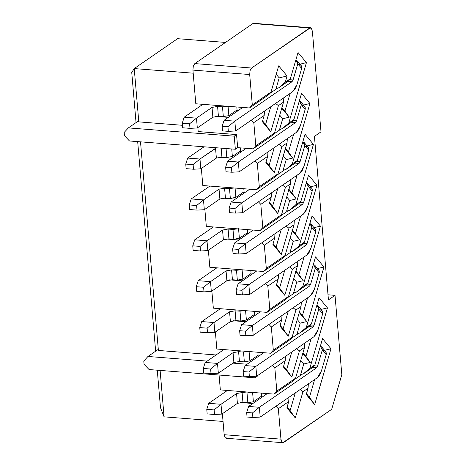 <?xml version="1.0" encoding="UTF-8"?>
<svg xmlns="http://www.w3.org/2000/svg" width="466" height="466" viewBox="0 0 466 466"><rect width="100%" height="100%" fill="white"/><g stroke="black" fill="none" stroke-linecap="round" stroke-linejoin="round"><path stroke-width="0.7" d="M271.294 136.2L253.015 148.852L237.672 147.652L235.347 149.254L129.484 140.977L124.463 135.711L129.484 140.977L235.347 149.254L234.229 136.171L128.366 127.9L124.183 132.443L124.463 135.711L124.183 132.443L128.366 127.9L138.035 121.224L138.798 121.876L134.231 68.578L131.75 72.504L136.043 122.599L131.75 72.504L134.231 68.578L138.798 121.876L138.035 121.224L128.366 127.9L234.229 136.171L235.347 149.254L237.672 147.652L236.547 134.569L234.229 136.171L236.547 134.569L198.196 131.575L236.547 134.569L237.672 147.652L253.015 148.852L270.28 136.94L272.756 135.047L274.538 132.897L255.799 145.817L253.015 148.852L255.799 145.817L253.813 122.605L251.419 120.094L253.813 122.605L255.799 145.817L274.538 132.897L272.756 135.047M182.416 125.29L138.798 121.876L182.416 125.29M193.186 73.185L134.231 68.578L177.569 38.684L134.231 68.578L193.186 73.185M228.357 117.362L215.531 116.36L228.357 117.362M197.852 127.591L198.196 131.575L197.852 127.591M321.004 131.849L314.428 136.387L328.443 299.888L314.428 136.387L321.004 131.849L312.383 31.292L321.004 131.849M279.763 216.795L281.546 214.651L262.812 227.571L260.022 230.6L277.287 218.694L279.763 216.795L281.546 214.651L290.545 183.849L281.546 214.651L262.812 227.571L260.82 204.353L258.426 201.848L260.82 204.353L271.195 197.2L271.474 192.848L271.195 197.2L269.377 203.426L271.195 197.2L260.82 204.353L262.812 227.571L260.022 230.6L206.321 226.406L260.022 230.6L278.301 217.954M235.365 199.116L222.538 198.114L235.365 199.116M204.859 209.339L206.321 226.406L204.859 209.339M276.262 175.921L278.045 173.771L259.306 186.697L256.516 189.726L273.787 177.82L276.262 175.921L278.045 173.771L287.044 142.975L278.045 173.771L259.306 186.697L257.314 163.479L254.925 160.974L257.314 163.479L267.694 156.32L267.967 151.974L267.694 156.32L265.87 162.552L267.694 156.32L257.314 163.479L259.306 186.697L256.516 189.726L202.821 185.526L256.516 189.726L274.8 177.08M231.864 158.242L219.037 157.24L231.864 158.242M201.353 168.465L202.821 185.526L201.353 168.465M283.817 97.749L283.538 102.101L274.538 132.897L283.538 102.101L278.418 105.631L270.769 131.796L262.37 121.678L264.187 115.446L253.813 122.605L264.187 115.446L264.467 111.1L264.187 115.446L262.37 121.678L270.769 131.796L278.418 105.631L275.569 103.44L278.418 105.631L283.538 102.101L283.817 97.749M269.255 94.167L271.031 92.023L252.298 104.943L249.508 107.972L266.773 96.066L269.255 94.167L271.031 92.023L278.68 65.852L271.031 92.023L252.298 104.943L249.689 74.531L250.073 70.593L251.593 68.024L310.467 27.739L311.405 28.292L312.383 31.292L311.405 28.292L309.64 27.989L252.875 23.55L253.708 23.3L252.875 23.55L309.64 27.989L251.593 68.024L194.823 63.592L252.875 23.55L194.823 63.592L251.593 68.024L250.073 70.593L249.689 74.531L192.924 70.098L193.303 66.16L194.823 63.592L193.303 66.16L192.924 70.098L249.689 74.531L252.298 104.943L249.508 107.972L195.807 103.778L192.924 70.098L195.807 103.778L249.508 107.972L267.793 95.326M287.149 81.975L278.738 87.818L276.111 88.453L279.198 77.88L276.216 74.286L279.198 77.88L287.085 75.975L278.68 65.852L287.085 75.975L279.198 77.88L276.111 88.453L278.738 87.818L285.262 82.208L287.085 75.975L285.262 82.208L278.738 87.818L288.6 80.822L290.382 78.678L285.262 82.208L290.382 78.678L288.6 80.822M298.03 52.507L290.382 78.678L298.03 52.507L306.436 62.63L298.03 52.507M300.017 64.18L306.436 62.63L300.017 64.18M288.769 123.082L306.436 62.63L288.769 123.082L282.245 128.692L288.769 123.082L293.889 119.552L288.769 123.082M290.65 122.849L282.245 128.692L279.612 129.327L282.705 118.754L279.722 115.166L282.705 118.754L289.217 117.182L284.924 111.158L290.108 93.41L284.924 111.158L289.217 117.182L282.705 118.754L279.612 129.327L282.245 128.692L292.106 121.702L293.889 119.552L292.106 121.702M301.537 93.381L293.889 119.552L301.537 93.381L309.937 103.504L301.537 93.381M303.523 105.054L309.937 103.504L303.523 105.054M292.269 163.956L309.937 103.504L292.269 163.956L285.745 169.566L292.269 163.956L297.39 160.426L292.269 163.956M294.157 163.729L285.745 169.566L283.118 170.201L286.206 159.634L283.223 156.04L286.206 159.634L292.718 158.061L284.994 148.747L292.718 158.061L288.425 152.032L293.615 134.29L288.425 152.032L292.718 158.061L286.206 159.634L283.118 170.201L285.745 169.566L295.613 162.576L297.39 160.426L295.613 162.576M305.038 134.26L297.39 160.426L305.038 134.26L313.443 144.384L305.038 134.26M307.024 145.934L313.443 144.384L307.024 145.934M295.776 204.836L313.443 144.384L295.776 204.836L289.252 210.44L295.776 204.836L300.896 201.3L295.776 204.836M297.658 204.603L289.252 210.44L286.625 211.075L289.712 200.508L286.73 196.914L289.712 200.508L296.225 198.935L288.495 189.627L296.225 198.935L291.932 192.907L297.116 175.164L291.932 192.907L296.225 198.935L289.712 200.508L286.625 211.075L289.252 210.44L299.114 203.45L300.896 201.3L299.114 203.45M308.544 175.134L300.896 201.3L308.544 175.134L316.944 185.258L308.544 175.134M310.531 186.808L316.944 185.258L299.283 245.71L304.403 242.18L312.045 216.008L320.451 226.132L302.784 286.584L307.904 283.054L315.552 256.888L323.957 267.006L317.538 268.562L323.957 267.006L306.29 327.464L323.957 267.006L315.552 256.888L307.904 283.054L306.121 285.204L307.904 283.054L302.784 286.584L320.451 226.132L314.032 227.682L320.451 226.132L312.045 216.008L304.403 242.18L302.62 244.324L304.403 242.18L299.283 245.71L316.944 185.258L310.531 186.808M290.825 179.503L290.545 183.849L285.425 187.384L282.577 185.194L285.425 187.384L277.777 213.55L285.425 187.384L290.545 183.849L290.825 179.503M287.318 138.629L287.044 142.975L281.924 146.505L279.076 144.314L281.924 146.505L274.276 172.676L281.924 146.505L287.044 142.975L287.318 138.629M277.765 188.509L272.581 206.252L277.777 213.55L269.377 203.426L277.777 213.55L269.598 202.663L272.581 206.252L277.765 188.509M274.264 147.635L269.08 165.378L274.276 172.676L265.87 162.552L274.276 172.676L266.098 161.784L269.08 165.378L274.264 147.635M270.758 106.755L265.573 124.504L270.769 131.796L262.591 120.91L265.573 124.504L270.758 106.755M289.217 117.182L281.487 107.873L289.217 117.182M284.924 111.158L281.942 107.564L284.924 111.158M288.425 152.032L285.448 148.438L288.425 152.032M291.932 192.907L288.949 189.318L291.932 192.907M245.04 192.446L243.229 192.301L245.04 192.446M241.539 151.566L239.728 151.427L241.539 151.566M238.033 110.692L236.221 110.553L238.033 110.692M240.316 147.856L240.573 150.844L232.365 156.5L226.826 157.496L221.915 157.112L216.375 158.102L200.823 168.832L216.375 158.102L221.915 157.112L226.826 157.496L232.365 156.5L240.573 150.844L240.316 147.856M273.332 134.348L281.161 128.954L273.332 134.348M276.839 175.228L284.662 169.828L276.839 175.228M243.817 188.736L244.073 191.718L235.872 197.374L230.332 198.37L225.422 197.986L219.882 198.982L204.324 209.712L219.882 198.982L225.422 197.986L230.332 198.37L235.872 197.374L244.073 191.718L243.817 188.736M269.826 93.474L277.654 88.074L269.826 93.474M236.81 106.982L237.066 109.964L228.864 115.626L223.325 116.617L218.414 116.238L212.875 117.228L197.316 127.958L212.875 117.228L218.414 116.238L223.325 116.617L228.864 115.626L237.066 109.964L236.81 106.982M238.336 162.022L295.555 122.558L290.953 122.197L295.555 122.558L296.568 120.845L301.286 104.699L299.353 100.848L300.791 101.769L301.286 104.699L296.568 120.845L293.044 120.566L296.568 120.845L295.555 122.558L238.336 162.022L239.18 171.832L296.399 132.367L239.18 171.832L231.852 172.228L226.022 171.773L225.631 167.195L231.462 167.649L238.336 162.022L227.594 161.184L238.336 162.022L231.462 167.649L231.852 172.228L239.18 171.832L238.336 162.022M246.246 148.322L227.594 161.184L246.246 148.322M231.724 148.969L232.365 156.5L231.724 148.969M199.978 159.023L216.638 147.792L215.537 148.293L216.375 158.102L215.537 148.293L199.978 159.023L200.823 168.832L193.501 169.228L186.132 168.651L185.742 164.079L193.105 164.649L199.978 159.023L187.705 158.067L199.978 159.023L193.105 164.649L193.501 169.228L200.823 168.832L199.978 159.023M204.032 146.807L187.705 158.067L204.032 146.807M300.448 125.517L298.683 129.734L296.399 132.367L300.448 125.517L305.166 109.37L300.448 125.517M302.562 105.398C304.712 105.805 305.579 107.133 305.166 109.37L301.286 104.699L305.166 109.37L304.846 106.679L300.791 101.769M309.57 187.151C311.719 187.559 312.587 188.881 312.173 191.118L307.455 207.265L305.69 211.488L303.407 214.121L246.188 253.586L238.866 253.982L233.035 253.521L232.639 248.943L234.608 242.932L232.639 248.943L238.47 249.403L245.343 243.776L234.608 242.932L253.254 230.07L234.608 242.932L245.343 243.776L302.568 204.306L297.96 203.951L302.568 204.306L303.576 202.594L300.052 202.32L303.576 202.594L308.294 186.447L306.36 182.602L307.979 183.761L308.294 186.447L312.173 191.118L311.859 188.433L307.799 183.517M299.9 173.241L242.681 212.706L299.9 173.241L303.954 166.391L302.184 170.614L299.9 173.241M306.063 146.277C308.218 146.685 309.086 148.007 308.673 150.244L303.954 166.391L308.673 150.244L304.793 145.573L302.859 141.722L304.473 142.887L304.793 145.573L300.075 161.719L304.793 145.573L308.673 150.244L308.352 147.559L304.292 142.643M296.551 161.446L300.075 161.719L296.551 161.446M299.061 163.432L300.075 161.719L299.061 163.432L294.46 163.071L299.061 163.432L241.842 202.896L299.061 163.432M249.747 189.196L231.101 202.058L241.842 202.896L242.681 212.706L235.359 213.102L229.528 212.647L229.138 208.069L234.969 208.523L241.842 202.896L231.101 202.058L249.747 189.196M235.033 187.565L235.872 197.374L235.033 187.565M203.485 199.902L219.043 189.173L224.583 188.177L229.493 188.561L234.194 187.979L229.493 188.561L230.332 198.37L229.493 188.561L224.583 188.177L225.422 197.986L224.583 188.177L219.043 189.173L219.882 198.982L219.043 189.173L203.485 199.902L204.324 209.712L197.001 210.108L189.639 209.531L189.243 204.953L196.611 205.529L203.485 199.902L191.211 198.941L203.485 199.902L196.611 205.529L197.001 210.108L204.324 209.712L203.485 199.902M209.857 186.08L191.211 198.941L209.857 186.08M227.594 161.184L225.631 167.195L227.594 161.184M226.057 148.526L226.826 157.496L226.057 148.526M221.921 157.112L221.152 148.141L221.915 157.112M187.705 158.067L185.742 164.079L187.705 158.067M292.893 91.493L235.674 130.958L292.893 91.493L296.941 84.637L295.176 88.86L292.893 91.493M299.055 64.524C301.205 64.931 302.079 66.254 301.659 68.49L296.941 84.637L301.659 68.49L297.786 63.819L295.852 59.974L297.465 61.133L297.786 63.819L293.067 79.966L297.786 63.819L301.659 68.49L301.345 65.805L297.285 60.889M289.537 79.692L293.067 79.966L289.537 79.692M292.054 81.678L293.067 79.966L292.054 81.678L287.452 81.323L292.054 81.678L234.835 121.148L292.054 81.678M242.739 107.448L224.094 120.31L234.835 121.148L235.674 130.958L228.352 131.354L222.521 130.894L222.131 126.315L227.956 126.775L234.835 121.148L224.094 120.31L242.739 107.448M228.02 105.817L228.864 115.626L228.02 105.817M196.477 118.148L212.03 107.419L217.575 106.423L222.48 106.807L227.181 106.231L222.48 106.807L223.325 116.617L222.48 106.807L217.575 106.423L218.414 116.238L217.575 106.423L212.03 107.419L212.875 117.228L212.03 107.419L196.477 118.148L197.316 127.958L189.994 128.354L182.631 127.777L182.235 123.199L189.604 123.775L196.477 118.148L184.204 117.187L196.477 118.148L189.604 123.775L189.994 128.354L197.316 127.958L196.477 118.148M202.85 104.326L184.204 117.187L202.85 104.326M231.101 202.058L229.138 208.069L231.101 202.058M191.211 198.941L189.243 204.953L191.211 198.941M231.462 167.649L225.631 167.195L226.022 171.773L231.852 172.228L231.462 167.649M185.742 164.079L186.132 168.651L193.501 169.228L193.105 164.649L185.742 164.079M224.094 120.31L222.131 126.315L224.094 120.31M184.204 117.187L182.235 123.199L184.204 117.187M241.842 202.896L234.969 208.523L235.359 213.102L242.681 212.706L241.842 202.896M234.969 208.523L229.138 208.069L229.528 212.647L235.359 213.102L234.969 208.523M189.243 204.953L189.639 209.531L197.001 210.108L196.611 205.529L189.243 204.953M234.835 121.148L227.956 126.775L228.352 131.354L235.674 130.958L234.835 121.148M227.956 126.775L222.131 126.315L222.521 130.894L228.352 131.354L227.956 126.775M182.235 123.199L182.631 127.777L189.994 128.354L189.604 123.775L182.235 123.199M225.503 42.429L177.569 38.684L225.503 42.429M280.34 216.102L288.169 210.702L280.34 216.102M273.105 243.537L276.088 247.131L281.272 229.383L276.088 247.131L273.105 243.537M292.456 230.192L295.438 233.786L300.622 216.038L295.438 233.786L299.731 239.809L293.213 241.382L290.231 237.794L293.213 241.382L290.126 251.955L293.213 241.382L299.731 239.809L292.001 230.501L299.731 239.809L292.456 230.192M158.393 350.455L140.511 141.839L158.393 350.455L157.636 349.803L158.393 350.455L216.073 354.964L158.393 350.455M137.674 141.617L155.638 351.178L137.674 141.617M160.485 407.686L157.269 370.196L160.485 407.686L164.084 416.837L160.485 407.686M144.058 364.29L143.778 361.022L147.961 356.473L157.636 349.803L147.961 356.473L207.172 361.103L147.961 356.473L143.778 361.022L144.058 364.29L149.079 369.555L144.058 364.29M232.977 363.119L247.062 364.22L232.977 363.119M259.061 355.948L257.249 355.803L259.061 355.948M164.084 416.837L160.106 370.418L164.084 416.837L223.045 421.445L164.084 416.837M149.079 369.555L254.943 377.833L254.815 376.312L254.943 377.833L257.267 376.231L257.232 375.841L257.267 376.231L254.943 377.833L149.079 369.555M219.067 375.025L220.342 389.908L274.037 394.108L276.827 391.073L274.835 367.855L272.447 365.35L274.835 367.855L285.215 360.701L285.489 356.35L285.215 360.701L283.392 366.934L285.215 360.701L274.835 367.855L276.827 391.073L274.037 394.108L220.342 389.908L219.067 375.025M283.619 366.165L286.602 369.759L291.786 352.011L286.602 369.759L283.619 366.165M302.964 352.82L305.946 356.414L311.137 338.666L305.946 356.414L302.964 352.82M297.133 333.703L300.226 323.136L297.244 319.542L300.226 323.136L297.133 333.703L299.766 333.068L297.133 333.703M290.854 338.73L298.683 333.33L290.854 338.73M257.838 352.238L258.094 355.22L257.838 352.238M288.815 340.582L270.536 353.228L216.836 349.034L270.536 353.228L287.802 341.322L290.277 339.423L292.06 337.279L290.277 339.423M233.052 320.742L245.879 321.744L233.052 320.742M255.554 315.068L253.743 314.929L255.554 315.068M285.314 299.708L267.03 312.354L213.329 308.154L267.03 312.354L284.295 300.442L286.776 298.549L288.553 296.399L269.82 309.325L267.03 312.354L269.82 309.325L267.828 286.107L265.439 283.602L267.828 286.107L278.208 278.948L278.482 274.602L278.208 278.948L276.385 285.18L278.208 278.948L267.828 286.107L269.82 309.325L288.553 296.399L286.776 298.549M229.546 279.868L242.372 280.87L229.546 279.868M252.048 274.194L250.236 274.055L252.048 274.194M281.808 258.828L263.529 271.48L209.828 267.28L263.529 271.48L280.794 259.568L283.27 257.675L285.052 255.525L266.313 268.445L263.529 271.48L266.313 268.445L264.327 245.233L261.933 242.722L264.327 245.233L274.701 238.074L274.981 233.728L274.701 238.074L272.878 244.306L274.701 238.074L264.327 245.233L266.313 268.445L285.052 255.525L283.27 257.675M226.045 238.988L238.872 239.99L226.045 238.988M248.547 233.32L246.735 233.181L248.547 233.32M292.322 381.456L274.037 394.108L291.308 382.196L293.784 380.297L295.566 378.153L276.827 391.073L295.566 378.153L304.566 347.356L299.446 350.886L291.798 377.052L283.392 366.934L291.798 377.052L286.602 369.759L291.798 377.052L299.446 350.886L296.597 348.696L299.446 350.886L304.566 347.356L295.566 378.153L293.784 380.297M304.84 343.005L304.566 347.356L304.84 343.005M310.24 362.437L305.946 356.414L310.24 362.437L303.727 364.01L300.64 374.582L303.267 373.948L309.791 368.338L327.458 307.886L321.045 309.436L327.458 307.886L319.059 297.762L311.41 323.928L309.628 326.078L311.41 323.928L319.059 297.762L327.458 307.886L309.791 368.338L314.911 364.808L322.559 338.636L330.965 348.76L314.649 404.587L306.249 394.463L308.067 388.23L302.947 391.76L295.298 417.932L286.899 407.808L288.716 401.575L278.342 408.734L280.951 439.147L281.924 442.147L283.689 442.45L331.675 409.352L341.817 374.647L335.019 295.351L328.443 299.888L335.019 295.351L328.006 294.803L335.019 295.351L341.817 374.647L331.675 409.352L282.868 442.7L281.924 442.147L280.951 439.147L278.342 408.734L288.716 401.575L286.899 407.808L295.298 417.932L302.947 391.76L308.067 388.23L306.249 394.463L314.649 404.587L330.965 348.76L322.559 338.636L314.911 364.808L309.791 368.338L303.267 373.948L300.64 374.582L303.727 364.01L300.745 360.422L303.727 364.01L310.24 362.437L302.516 353.129L310.24 362.437M308.172 327.231L299.766 333.068L306.29 327.464L311.41 323.928L306.29 327.464L299.766 333.068L309.628 326.078M307.63 297.791L302.446 315.534L306.739 321.563L300.226 323.136L306.739 321.563L299.009 312.255L306.739 321.563L302.446 315.534L307.63 297.791M301.339 302.131L301.059 306.477L292.06 337.279L273.321 350.199L270.536 353.228L273.321 350.199L271.334 326.981L268.94 324.476L271.334 326.981L281.709 319.822L281.988 315.476L281.709 319.822L279.891 326.054L281.709 319.822L271.334 326.981L273.321 350.199L292.06 337.279L301.059 306.477L301.339 302.131M255.857 366.398L313.076 326.934L308.475 326.579L313.076 326.934L314.09 325.221L310.566 324.948L314.09 325.221L318.808 309.075L316.874 305.224L318.313 306.145L318.808 309.075L314.09 325.221L313.076 326.934L255.857 366.398L256.702 376.213L313.921 336.743L256.702 376.213L249.374 376.604L243.543 376.149L243.153 371.571L248.984 372.031L255.857 366.398L245.116 365.56L255.857 366.398L248.984 372.031L249.374 376.604L256.702 376.213L255.857 366.398M263.768 352.698L245.116 365.56L263.768 352.698M320.084 309.779C322.233 310.187 323.101 311.509 322.688 313.746L317.969 329.893L316.204 334.116L313.921 336.743L317.969 329.893L322.688 313.746L318.808 309.075L322.688 313.746L322.367 311.061L318.313 306.145M217.5 363.404L233.058 352.675L238.598 351.679L243.508 352.063L248.209 351.486L243.508 352.063L238.598 351.679L233.058 352.675L217.5 363.404L218.344 373.214L233.897 362.484L218.344 373.214L211.022 373.61L203.654 373.033L203.263 368.455L210.626 369.031L217.5 363.404L205.226 362.443L217.5 363.404L210.626 369.031L211.022 373.61L218.344 373.214L217.5 363.404M223.872 349.582L205.226 362.443L223.872 349.582M249.048 351.073L249.887 360.882L258.094 355.22L249.887 360.882L244.347 361.872L239.437 361.488L233.897 362.484L233.058 352.675L233.897 362.484L239.437 361.488L238.598 351.679L239.437 361.488L244.347 361.872L243.508 352.063L244.347 361.872L249.887 360.882L249.048 351.073M215.374 331.967L216.836 349.034L215.374 331.967M293.632 292.829L296.72 282.262L293.737 278.668L296.72 282.262L293.632 292.829L296.26 292.194L293.632 292.829M287.347 297.856L295.176 292.456L287.347 297.856M280.113 325.291L283.095 328.88L288.279 311.137L283.095 328.88L280.113 325.291M299.463 311.946L302.446 315.534L299.463 311.946M254.331 311.364L254.587 314.346L254.331 311.364M211.867 291.093L213.329 308.154L211.867 291.093M283.846 256.976L291.669 251.582L283.846 256.976M276.606 284.411L279.588 288.005L284.778 270.263L279.588 288.005L276.606 284.411M295.957 271.066L298.939 274.66L304.123 256.917L298.939 274.66L303.232 280.683L296.72 282.262L303.232 280.683L295.502 271.375L303.232 280.683L295.957 271.066M250.83 270.484L251.087 273.472L250.83 270.484M208.366 250.219L209.828 267.28L208.366 250.219M247.324 229.61L247.58 232.592L247.324 229.61M213.364 226.954L194.712 239.815L206.991 240.776L222.544 230.047L228.084 229.051L232.994 229.435L237.695 228.858L232.994 229.435L228.084 229.051L222.544 230.047L206.991 240.776L194.712 239.815L213.364 226.954M226.925 438.011L225.16 437.708L224.181 434.708L222.381 413.721L224.181 434.708L280.951 439.147L224.181 434.708L225.16 437.708L226.097 438.261L282.868 442.7M240.06 402.496L252.887 403.498L240.06 402.496M262.562 396.822L260.75 396.683L262.562 396.822M261.339 393.112L261.595 396.1L253.393 401.756L247.854 402.752L242.943 402.368L237.404 403.358L221.845 414.088L237.404 403.358L242.943 402.368L247.854 402.752L253.393 401.756L261.595 396.1L261.339 393.112M287.12 407.039L290.102 410.633L295.287 392.89L290.102 410.633L295.298 417.932L287.12 407.039M306.471 393.694L309.453 397.288L314.637 379.54L309.453 397.288L314.649 404.587L306.471 393.694M294.361 379.604L302.184 374.21L294.361 379.604M311.678 368.105L303.267 373.948L313.135 366.952L314.911 364.808L313.135 366.952M295.939 310.012L301.059 306.477L295.939 310.012L288.291 336.178L279.891 326.054L288.291 336.178L283.095 328.88L288.291 336.178L295.939 310.012L293.091 307.816L295.939 310.012M245.116 365.56L243.153 371.571L245.116 365.56M205.226 362.443L203.263 368.455L205.226 362.443M304.665 286.357L296.26 292.194L302.784 286.584L296.26 292.194L306.121 285.204M297.832 261.257L297.553 265.603L288.553 296.399L297.553 265.603L292.438 269.132L284.79 295.304L276.385 285.18L284.79 295.304L279.588 288.005L284.79 295.304L292.438 269.132L289.584 266.942L292.438 269.132L297.553 265.603L297.832 261.257M260.261 311.824L241.615 324.685L252.356 325.524L309.575 286.06L304.974 285.699L309.575 286.06L310.589 284.347L307.059 284.074L310.589 284.347L315.307 268.2L313.373 264.35L314.806 265.27L315.307 268.2L310.589 284.347L309.575 286.06L252.356 325.524L241.615 324.685L260.261 311.824M316.577 268.905C318.727 269.313 319.6 270.635 319.181 272.872L314.463 289.019L312.698 293.242L310.414 295.869L253.195 335.334L310.414 295.869L314.463 289.019L319.181 272.872L315.307 268.2L319.181 272.872L318.866 270.187L314.806 265.27M245.541 310.193L246.386 320.002L254.587 314.346L246.386 320.002L240.846 320.998L235.936 320.614L230.396 321.61L214.838 332.34L230.396 321.61L235.936 320.614L240.846 320.998L246.386 320.002L245.541 310.193M220.371 308.708L201.726 321.569L213.999 322.53L229.552 311.795L235.091 310.805L240.002 311.189L244.702 310.606L240.002 311.189L240.846 320.998L240.002 311.189L235.091 310.805L235.936 320.614L235.097 310.805L229.552 311.795L230.396 321.61L229.552 311.795L213.999 322.53L214.838 332.34L207.516 332.73L200.153 332.159L199.757 327.581L207.125 328.157L213.999 322.53L201.726 321.569L220.371 308.708M301.164 245.477L292.753 251.32L290.126 251.955L292.753 251.32L299.283 245.71L292.753 251.32L302.62 244.324M294.326 220.377L294.052 224.729L285.052 255.525L294.052 224.729L288.932 228.258L281.283 254.424L272.878 244.306L281.283 254.424L276.088 247.131L281.283 254.424L288.932 228.258L286.083 226.068L288.932 228.258L294.052 224.729L294.326 220.377M256.76 270.95L238.109 283.811L248.85 284.65L306.069 245.186L301.467 244.825L306.069 245.186L307.082 243.473L303.558 243.194L307.082 243.473L311.801 227.326L309.867 223.476L311.3 224.391L311.801 227.326L307.082 243.473L306.069 245.186L248.85 284.65L238.109 283.811L256.76 270.95M313.07 228.025C315.226 228.433 316.094 229.755 315.68 231.998L310.962 248.145L309.197 252.362L306.908 254.995L249.689 294.46L306.908 254.995L310.962 248.145L315.68 231.998L311.801 227.326L315.68 231.998L315.36 229.307L311.3 224.391M242.04 269.319L242.879 279.128L251.087 273.472L242.879 279.128L237.34 280.124L232.429 279.74L226.89 280.73L211.331 291.46L226.89 280.73L232.429 279.74L237.34 280.124L242.879 279.128L242.04 269.319M216.865 267.834L198.219 280.695L210.492 281.65L226.051 270.921L231.59 269.93L236.501 270.309L241.202 269.732L236.501 270.309L237.34 280.124L236.501 270.309L231.59 269.93L232.429 279.74L231.59 269.93L226.051 270.921L226.89 280.73L226.051 270.921L210.492 281.65L211.331 291.46L204.009 291.856L196.646 291.279L196.256 286.701L203.619 287.277L210.492 281.65L198.219 280.695L216.865 267.834M238.534 228.445L239.378 238.254L247.58 232.592L239.378 238.254L233.839 239.244L228.928 238.86L223.389 239.856L207.83 250.586L223.389 239.856L222.544 230.047L223.389 239.856L228.928 238.86L228.084 229.051L228.928 238.86L233.839 239.244L232.994 229.435L233.839 239.244L239.378 238.254L238.534 228.445M245.343 243.776L246.188 253.586L303.407 214.121L307.455 207.265L312.173 191.118L308.294 186.447L303.576 202.594L302.568 204.306L245.343 243.776L238.47 249.403L238.866 253.982L246.188 253.586L245.343 243.776M200.112 246.403L206.991 240.776L207.83 250.586L200.508 250.982L193.14 250.405L192.749 245.827L200.112 246.403L200.508 250.982L207.83 250.586L206.991 240.776L200.112 246.403L192.749 245.827L194.712 239.815L192.749 245.827L193.14 250.405L200.508 250.982L200.112 246.403M324.546 350.31L330.965 348.76L324.546 350.31M308.346 383.885L308.067 388.23L308.346 383.885M300.098 389.57L302.947 391.76L300.098 389.57M288.996 397.23L288.716 401.575L288.996 397.23M275.948 406.224L278.342 408.734L275.948 406.224M317.422 377.623L260.203 417.087L317.422 377.623L321.476 370.773L319.705 374.99L317.422 377.623M248.623 406.439L267.268 393.578L248.623 406.439L259.364 407.278L316.583 367.814L311.981 367.453L316.583 367.814L317.596 366.101L314.072 365.822L317.596 366.101L322.315 349.949L320.381 346.104L321.814 347.019L322.315 349.949L317.596 366.101L316.583 367.814L259.364 407.278L260.203 417.087L252.881 417.484L247.05 417.029L246.66 412.451L248.623 406.439L246.66 412.451L252.49 412.905L259.364 407.278L248.623 406.439M221.006 404.278L236.565 393.549L242.104 392.558L247.015 392.937L251.716 392.36L247.015 392.937L247.854 402.752L247.015 392.937L242.104 392.558L242.943 402.368L242.104 392.558L236.565 393.549L237.404 403.358L236.565 393.549L221.006 404.278L221.845 414.088L214.523 414.484L207.16 413.907L206.764 409.329L214.133 409.905L221.006 404.278L208.733 403.317L221.006 404.278L214.133 409.905L214.523 414.484L221.845 414.088L221.006 404.278M227.379 390.456L208.733 403.317L227.379 390.456M252.555 391.947L253.393 401.756L252.555 391.947M323.585 350.653C325.74 351.061 326.608 352.383 326.194 354.626L321.476 370.773L326.194 354.626L322.315 349.949L326.194 354.626L325.874 351.935L321.814 347.019M248.984 372.031L243.153 371.571L243.543 376.149L249.374 376.604L248.984 372.031M203.263 368.455L203.654 373.033L211.022 373.61L210.626 369.031L203.263 368.455M245.477 331.151L252.356 325.524L253.195 335.334L245.873 335.73L240.042 335.275L239.646 330.697L245.477 331.151L245.873 335.73L253.195 335.334L252.356 325.524L245.477 331.151L239.646 330.697L241.615 324.685L239.646 330.697L240.042 335.275L245.873 335.73L245.477 331.151M201.726 321.569L199.757 327.581L201.726 321.569M241.976 290.277L248.85 284.65L249.689 294.46L242.367 294.856L236.536 294.401L236.145 289.823L241.976 290.277L242.367 294.856L249.689 294.46L248.85 284.65L241.976 290.277L236.145 289.823L238.109 283.811L236.145 289.823L236.536 294.401L242.367 294.856L241.976 290.277M198.219 280.695L196.256 286.701L198.219 280.695M238.47 249.403L232.639 248.943L233.035 253.521L238.866 253.982L238.47 249.403M208.733 403.317L206.764 409.329L208.733 403.317M213.999 322.53L207.125 328.157L207.516 332.73L214.838 332.34L213.999 322.53M199.757 327.581L200.153 332.159L207.516 332.73L207.125 328.157L199.757 327.581M210.492 281.65L203.619 287.277L204.009 291.856L211.331 291.46L210.492 281.65M196.256 286.701L196.646 291.279L204.009 291.856L203.619 287.277L196.256 286.701M259.364 407.278L252.49 412.905L252.881 417.484L260.203 417.087L259.364 407.278M252.49 412.905L246.66 412.451L247.05 417.029L252.881 417.484L252.49 412.905M206.764 409.329L207.16 413.907L214.523 414.484L214.133 409.905L206.764 409.329M253.696 23.3L310.467 27.739"/></g></svg>
